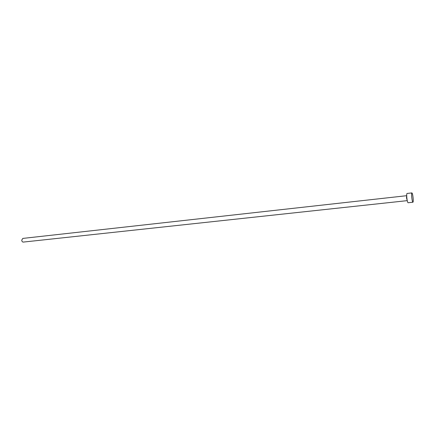 <?xml version="1.0" encoding="UTF-8"?>
<svg xmlns="http://www.w3.org/2000/svg" width="435" height="435" viewBox="0 0 435 435"><rect width="100%" height="100%" fill="white"/><g stroke="black" fill="none" stroke-linecap="round" stroke-linejoin="round"><path stroke-width="0.65" d="M407.171 200.655L23.218 242.088C22.354 242.023 21.864 241.365 21.75 240.115L22.816 238.413L406.633 195.701L406.502 197.849L407.247 200.644M412.94 202.231L408.057 202.748C407.557 202.411 407.138 200.66 406.807 197.485C406.616 195.032 406.698 193.689 407.035 193.461L411.918 192.912C412.396 193.26 412.804 195.016 413.141 198.186C413.332 200.644 413.266 201.992 412.94 202.231C412.462 201.889 412.054 200.127 411.711 196.946C411.521 194.483 411.592 193.14 411.918 192.912"/></g></svg>
